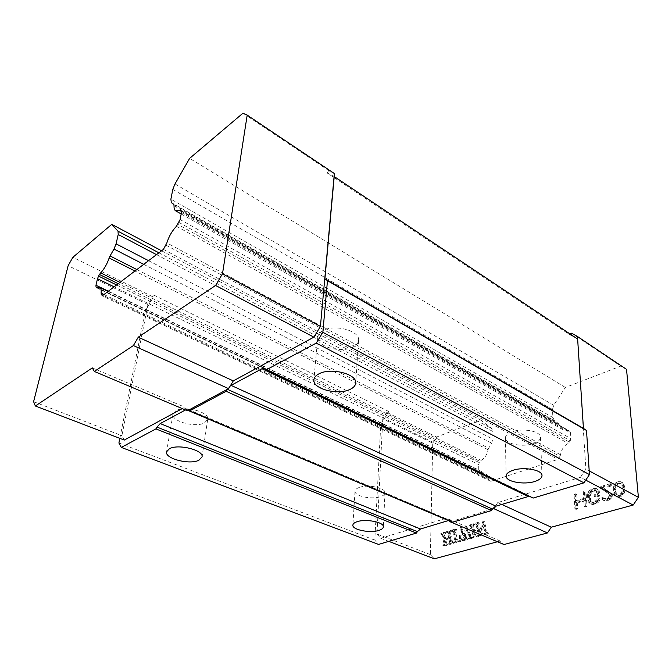 <?xml version="1.0" encoding="UTF-8"?>
<svg xmlns="http://www.w3.org/2000/svg" width="672" height="672" viewBox="0 0 672 672"><rect width="100%" height="100%" fill="white"/><g stroke="black" fill="none" stroke-linecap="round" stroke-linejoin="round"><path stroke-width="0.5" stroke-dasharray="3.36 2.52" d="M430.366 554.61L376.975 534.03L382.78 418.832L432.734 443.15L430.366 554.61L434.314 558.818M376.975 534.03L380.747 538.297L388.76 541.363M380.747 538.297L446.51 518.213L448.577 520.506M119.834 438.354L145.219 311.111L380.755 424.418L374.808 540.112L378.563 544.421M380.755 424.418L388.836 411.533L386.812 412.398L382.78 418.832M432.734 443.15L436.649 437.018L386.812 412.398M613.326 487.351L613.385 491.87L614.166 494.248L614.846 495.365L617.324 496.625L620.827 495.642L622.205 494.273L623.482 491.61L623.851 488.88L623.608 486.007L622.121 482.53L619.634 481.312L617.87 481.505L616.165 482.328L614.015 484.89L613.326 487.351L614.426 487.939L614.494 492.45L613.385 491.87M610.394 483.689L600.197 486.679L600.306 488.242L608.84 493.819L609.512 494.92L608.244 497.549L604.246 498.674L602.708 497.498L601.297 497.893L601.667 499.078L604.078 500.346L607.244 499.783L610.042 498.019L611.092 496.423L610.848 493.248L602.566 487.578L610.52 485.268L610.394 483.689L611.495 484.285L601.297 487.259L600.197 486.679M594.325 496.675L598.525 495.466L598.198 490.77L596.618 488.678L594.048 488.477L591.545 489.208L589.126 490.871L588.101 492.425L587.454 495.466L588.134 501.623L589.966 503.664L592.536 503.908L595.056 503.194L597.517 501.539L598.559 499.96L598.727 498.305L597.038 498.784L596.828 499.808L594.93 501.304L592.41 502.018L590.394 501.623L589.42 499.666L589.302 493.66L591.671 491.072L595.308 490.333L596.534 491.568L596.711 494.071L594.191 494.794L594.325 496.675L595.434 497.238L599.634 496.037L599.298 491.341L598.198 490.77M583.724 498.439L576.089 500.623L575.694 493.853L574.073 494.323L574.904 508.847L576.542 508.385L576.198 502.48L583.834 500.304L584.212 506.243L585.866 505.772L584.934 491.148L583.296 491.627L583.724 498.439L584.833 498.994L584.405 492.19L586.043 491.711L584.934 491.148M478.111 522.908L477.994 522.446L474.743 523.396L475.759 524.143L478.498 534.223L477.212 536.021L479.858 535.273L483.118 524.336L484.999 532.829L483.941 534.131L487.326 533.182L486.335 532.493L483.101 520.741L478.993 532.795L477.028 523.622L478.111 522.908L479.228 523.396L478.145 524.11L480.119 533.274L478.993 532.795M473.542 524.244L473.424 523.782L469.442 524.95L470.459 525.689L472.735 534.475L472.819 536.155L471.845 537.524L476.02 536.357L475.054 535.71L474.407 533.996L472.651 526.781L472.525 525.101L473.542 524.244L474.659 524.731L474.55 524.269L470.56 525.428L469.442 524.95M460.824 538.692L461.496 531.174L464.066 536.5L462.722 540.086L466.578 539.003L465.444 537.835L466.326 529.83L469.241 536.432L468.342 538.507L471.458 537.634L470.425 536.659L465.511 525.89L464.251 534.878L460.37 527.402L459.362 538.415L458.094 541.38L461.916 540.313L460.824 538.692L461.95 539.162L463.05 540.775L459.228 541.842L459.11 541.38L460.026 540.884L460.488 538.877L461.488 527.873L460.37 527.402M455.498 529.519L455.398 529.066L451.542 530.191L452.516 530.922L454.625 539.599L454.692 541.262L453.734 542.606L457.775 541.472L456.238 539.146L454.616 532.014L454.516 530.359L455.498 529.519L456.624 529.99L456.515 529.528L452.659 530.653L451.542 530.191M446.032 543.925L444.704 539.305L448.921 538.096L449.702 542.758L448.812 543.984L452.609 542.926L451.172 540.574L449.585 533.476L449.476 531.72L450.492 530.502L446.225 531.745L447.317 532.283L448.753 537.348L444.545 538.549L443.621 533.635L444.553 532.232L440.798 533.333L442.226 535.609L443.755 542.674L443.89 544.354L442.873 545.656L447.124 544.463L446.032 543.925L448.148 544.454L448.249 544.916L447.124 544.463M161.591 250.782L480.698 420.05L436.649 437.018M480.698 420.05L491.652 428.492L492.946 431.516L493.046 439.261L491.837 443.251L143.741 264.34M136.861 269.556L488.645 448.182L491.837 443.251M488.645 448.182L488.065 449.711C487.217 454.448 484.924 457.993 481.186 460.354L480.077 461.437L118.23 283.702M116.584 284.953L479.329 462.605L480.077 461.437M479.329 462.605L478.716 464.604L114.114 286.826M108.335 291.22L478.741 469.963L478.716 464.604M478.741 469.963L479.371 471.551L97.373 287.675M96.877 287.843L479.371 471.551M480.186 472.24L484.655 473.113C486.604 474.113 487.838 475.927 488.351 478.573L488.964 479.732L103.018 295.252M165.892 245.12L559.952 456.422L558.004 459.371L490.812 481.303L488.964 479.732M559.952 456.422L560.557 454.776C561.347 449.711 563.858 445.889 568.109 443.302L569.369 442.117L177.853 224.398M178.987 222.44L570.259 440.765L569.369 442.117M570.259 440.765L570.881 438.606L180.121 219.551M181.44 212.554L570.553 432.894L570.881 438.606M570.553 432.894L569.722 431.248L181.196 210.773M180.583 210.269L569.722 431.248M568.781 430.601L562.556 429.492L558.264 423.335L173.771 204.59M626.539 369.373L620.76 366.114L565.345 387.458L553.703 405.3L552.485 409.45L552.863 417.522L554.442 420.689L558.264 423.335M497.44 541.758L500.212 541.002L503.992 544.522M500.212 541.002L446.51 518.213M374.808 540.112L118.91 442.982M188.034 410.441L186.094 409.618L188.11 409.366L188.866 410.004M188.84 409.97L450.702 520.64L449.072 520.716M186.094 409.618L185.48 409.945M145.219 311.111L154.375 295.336L388.836 411.533M124.286 440.059L121.884 435.7L147.941 304.534L152.51 296.654L154.375 295.336M152.51 296.654L72.862 257.317M447.014 544.001L448.148 544.454M444.553 532.232L445.67 532.694L441.916 533.795L443.352 536.063L444.881 543.127L445.015 544.799L443.999 546.101L448.249 544.916M444.654 532.686L445.78 533.148L445.67 532.694M444.545 538.549L445.67 539.011L444.746 534.089L445.78 533.148M451.172 540.574L452.298 541.036L450.71 533.938L450.601 532.182L451.609 530.964L447.35 532.207L448.434 532.745L449.879 537.802L445.67 539.011M452.5 542.455L453.625 542.917L452.92 542.774L452.298 541.036M453.634 542.136L454.868 543.06L458.9 541.934L457.363 539.608L455.742 532.476L455.633 530.821L456.624 529.99M453.02 532.476L454.138 532.946L455.75 540.061L455.818 541.716L454.768 542.598M466.326 529.83L467.452 530.3L470.375 536.903L469.468 538.978L472.584 538.104L471.559 537.13L466.628 526.369L465.377 535.349L461.488 527.873M466.46 538.532L467.586 539.003L466.57 538.297L467.452 530.3M466.578 539.003L467.704 539.473L467.586 539.003M462.722 540.086L463.848 540.548L467.704 539.473M482.656 520.867L483.781 521.363L480.119 533.274M483.101 520.741L483.781 521.363M483.832 533.652L485.075 534.61L488.452 533.66L487.46 532.972L484.226 521.228M483.118 524.336L484.235 524.824L485.965 531.527L486.125 533.308L484.957 534.131M589.42 499.666L590.528 500.228L590.411 494.231L592.78 491.644L595.283 490.921L597.299 491.282L597.82 494.642L595.3 495.365L595.434 497.238M589.781 500.842L590.89 501.404L590.528 500.228M590.394 501.623L591.503 502.186L590.89 501.404M590.184 489.922L591.293 490.493L589.201 492.996L588.563 496.028L588.865 500.699L589.882 503.278L592.234 504.538L596.165 503.765L598.634 502.102L599.668 500.531L599.836 498.868L598.147 499.346L597.937 500.371L596.039 501.866L592.385 502.58M591.545 489.208L592.654 489.787L591.293 490.493M601.297 487.259L601.415 488.821L600.306 488.242M623.608 486.007L624.708 486.604L623.213 483.126L620.726 481.908L618.971 482.101L615.896 484.285L614.426 487.939M623.851 488.88L624.952 489.476L624.708 486.604M619.097 496.457L620.206 497.036L623.314 494.852L624.59 492.198L624.952 489.476M617.324 496.625L618.425 497.213L620.206 497.036M614.846 495.365L618.425 497.213M614.166 494.248L615.947 495.944M565.345 387.458L189.638 158.374M456.238 539.146L457.363 539.608M458.094 541.38L459.228 541.842M457.985 540.918L459.11 541.38M475.902 535.886L477.028 536.357L476.188 536.18L475.532 534.475L473.777 527.26L473.642 525.58L474.659 524.731M473.424 523.782L474.55 524.269M477.994 522.446L479.111 522.934L475.868 523.883L474.743 523.396M583.834 500.304L584.951 500.858L585.32 506.797L586.975 506.327L586.043 491.711M576.198 502.48L577.307 503.034L584.951 500.858M597.517 501.539L598.634 502.102M596.442 502.488L597.551 503.051M610.201 492.458L603.666 488.166L611.621 485.848L611.495 484.285M610.848 493.248L611.948 493.828L611.302 493.038M601.667 499.078L605.186 500.917L610.05 499.556L612.2 497.003L611.948 493.828M601.297 497.893L602.398 498.464L602.776 499.649M613.536 486.318L614.636 486.906M614.015 484.89L615.107 485.478M622.81 483.63L623.91 484.226M623.179 484.504L624.28 485.1M620.827 495.642L621.928 496.23M613.158 489.014L614.258 489.602M448.753 537.348L449.879 537.802M464.066 536.5L465.2 536.962L463.848 540.548M465.2 536.962L462.622 531.644L461.496 531.174M469.552 525.412L471.584 526.168L472.122 527.738L473.861 534.946L473.953 536.626L472.97 537.995L477.145 536.827L477.028 536.357M474.86 523.858L476.876 524.622L478.153 528.704L479.623 534.694L478.338 536.491L480.984 535.752L484.235 524.824M583.296 491.627L584.405 492.19M587.454 495.466L588.563 496.028M587.63 493.828L588.739 494.399M610.042 498.019L611.15 498.599M608.941 498.977L610.05 499.556M577.643 339.049L569.083 334.27L327.079 172.922L329.574 171.158L334.354 173.536M569.083 334.27L569.94 333.908M571.586 333.194L620.76 366.114M242.978 113.182L329.574 171.158M448.006 533.938L449.123 534.391M453.734 542.606L454.868 543.06M471.341 537.163L472.466 537.634M471.458 537.634L472.584 538.104M487.2 532.711L488.326 533.19M487.326 533.182L488.452 533.66M597.828 489.602L596.56 488.956L592.654 489.787M599.298 491.341L598.928 490.174M607.244 499.783L608.353 500.354M602.708 497.498L603.817 498.07L602.398 498.464M603.347 498.288L604.456 498.859L603.817 498.07M605.699 498.59L606.808 499.17L604.456 498.859M606.841 498.271L607.95 498.842L606.808 499.17M623.7 490.568L624.8 491.156M623.482 491.61L624.59 492.198M623.011 493.063L624.112 493.651M613.805 493.374L615.266 494.836M492.408 509.065L450.996 521.531M448.921 538.096L450.047 538.558L450.694 541.489L450.828 543.211L449.938 544.438L453.734 543.379L453.625 542.917M451.643 530.645L453.634 531.392L454.138 532.946M452.659 530.653L452.768 531.115M461.807 539.843L462.932 540.305M470.996 527.26L472.122 527.738M475.868 523.883L475.986 524.345M595.459 488.384L596.56 488.956M596.618 488.678L597.727 489.258M611.285 495.071L612.385 495.65M611.092 496.423L612.2 497.003M606.102 500.102L607.211 500.674M604.078 500.346L605.186 500.917M608.84 493.819L609.941 494.399L610.663 496.138L609.353 498.128L607.95 498.842M601.415 488.821L609.941 494.399M622.205 494.273L623.314 494.852M585.757 480.119L580.44 477.322L497.742 502.572L501.74 504.412M446.326 532.199L447.443 532.661M446.225 531.745L447.35 532.207M450.593 530.956L451.718 531.418M452.609 542.926L453.734 543.379M448.812 543.984L449.938 544.438M445.343 542.228L446.468 542.682L445.83 539.759L444.704 539.305M461.916 540.313L463.05 540.775M460.673 527.31L461.798 527.78M464.251 534.878L465.377 535.349M596.534 491.568L597.643 492.139M596.19 490.711L597.299 491.282M590.587 491.702L591.688 492.274M589.798 492.568L590.906 493.139M598.727 498.305L599.836 498.868M598.559 499.96L599.668 500.531M614.796 483.697L615.896 484.285M616.165 482.328L617.257 482.924M163.422 249.388L558.004 459.371M446.468 542.682L447.157 544.379M455.398 529.066L456.515 529.528M483.941 534.131L485.075 534.61M585.866 505.772L586.975 506.327M596.711 494.071L597.82 494.642M589.109 494.987L590.218 495.55M589.966 503.664L591.074 504.227M588.773 502.723L589.882 503.278M594.048 488.477L595.148 489.056M602.893 500.027L604.002 500.598M609.512 494.92L610.613 495.499M619.634 481.312L620.726 481.908M621.163 481.841L622.264 482.437M615.796 496.079L616.896 496.658M440.899 533.786L442.016 534.248M468.342 538.507L469.468 538.978M468.25 538.037L469.375 538.499M460.883 537.978L462.008 538.448L461.95 539.162M462.622 531.644L462.008 538.448M474.407 533.996L475.532 534.475M462.605 539.616L463.73 540.086M479.111 522.934L479.228 523.396M594.191 494.794L595.3 495.365M596.828 499.808L597.937 500.371M597.038 498.784L598.147 499.346M595.056 503.194L596.165 503.765M610.52 485.268L611.621 485.848M611.234 494.432L612.335 495.012M608.244 497.549L609.353 498.128M609.059 496.675L610.168 497.246M465.192 525.983L466.318 526.462M465.511 525.89L466.628 526.369M584.212 506.243L585.32 506.797M596.03 500.674L597.139 501.236M587.756 500.136L588.865 500.699M588.101 492.425L589.201 492.996M589.126 490.871L590.226 491.442M609.554 495.558L610.663 496.138M490.812 481.303L102.253 295.84M457.657 541.01L458.791 541.472M477.212 536.021L478.338 536.491M477.103 535.55L478.229 536.021M478.498 534.223L479.623 534.694M574.904 508.847L576.022 509.393L577.651 508.939L577.307 503.034M574.073 494.323L575.182 494.886L576.022 509.393M594.93 501.304L596.039 501.866M592.536 503.908L593.645 504.462M591.116 503.983L592.234 504.538M588.134 501.623L589.243 502.186M598.525 495.466L599.634 496.037M442.873 545.656L443.999 546.101M442.781 545.194L443.906 545.639M476.02 536.357L477.145 536.827M471.845 537.524L472.97 537.995M471.736 537.054L472.861 537.524M575.182 494.886L576.803 494.416L575.694 493.853M576.089 500.623L577.198 501.186L584.833 498.994M576.803 494.416L577.198 501.186M592.41 502.018L593.519 502.58M617.87 481.505L618.971 482.101M442.226 535.609L443.352 536.063M440.798 533.333L441.916 533.795M479.858 535.273L480.984 535.752M576.542 508.385L577.651 508.939M594.174 490.342L595.283 490.921M591.671 491.072L592.78 491.644M589.302 493.66L590.411 494.231M614.494 492.45L614.905 493.962M580.44 477.322L585.892 469.106L589.201 470.879M450.492 530.502L451.609 530.964M457.775 541.472L458.9 541.934M595.308 490.333L596.417 490.904M577.466 338.957L585.892 469.106M445.83 539.759L450.047 538.558M470.56 525.428L470.677 525.89M602.566 487.578L603.666 488.166M622.121 482.53L623.213 483.126M497.742 502.572L495.197 506.47M604.246 498.674L605.354 499.246M448.711 543.522L449.845 543.976M187.421 410.768L184.859 407.182L182.263 408.593M451.668 521.287L452.626 522.22M359.075 487.519C356.513 488.485 355.169 489.695 355.034 491.14C354.186 496.188 372.044 499.918 380.705 496.583C383.41 495.617 384.829 494.374 384.964 492.845C385.871 487.847 367.634 484.042 359.075 487.519M204.632 422.822L207.715 419.311C209.773 412.154 184.682 405.3 175.871 410.768L173.032 414.086C171.1 421.369 195.67 428.03 204.632 422.822M147.941 304.534L68.132 265.692M615.728 489.51L616.35 493.55L617.66 495.138L620.071 495.44L622.322 493.819L623.33 491.568L623.272 487.343L622.818 485.52L621.499 483.949L619.097 483.68L617.677 484.411L615.863 487.528L615.728 489.51L614.628 488.922L615.25 492.971L616.35 493.55M327.079 172.922L334.085 176.459M265.398 368.878L533.123 498.078M531.955 497.12L529.284 496.238M33.6 401.671L121.884 435.7M92.308 367.912L184.859 407.182M615.25 492.971L617.484 494.945L620.399 494.122L622.23 490.98L622.18 486.746L621.726 484.924L620.399 483.361L617.996 483.084L615.762 484.705L614.628 488.922M617.66 495.138L616.56 494.55M623.465 489.569L622.364 488.981M623.272 487.343L622.18 486.746M621.499 494.71L620.399 494.122M622.322 493.819L621.222 493.24M615.863 487.528L614.762 486.94M618.584 495.524L617.484 494.945M620.071 495.44L618.962 494.852M623.33 491.568L622.23 490.98M616.862 485.293L615.762 484.705M619.097 483.68L617.996 483.084M617.677 484.411L616.577 483.823M615.905 491.728L614.804 491.14M620.575 483.571L619.475 482.975M622.818 485.52L621.726 484.924M621.499 483.949L620.399 483.361M227.371 389.29L230.303 385.871M322.846 330.75C319.754 332.48 318.083 334.58 317.814 337.05C316.235 346.693 341.418 353.606 353.144 346.962C356.521 345.198 358.327 342.989 358.571 340.326C360.209 330.826 334.37 323.753 322.846 330.75M533.61 443.512C538.121 441.874 540.414 439.79 540.473 437.254C540.893 431.214 522.43 427.711 511.896 431.894C507.604 433.541 505.428 435.565 505.369 437.976C504.983 444.049 522.959 447.518 533.61 443.512M443.621 533.635L444.746 534.089M443.797 535.156L444.923 535.609M451.794 542.312L452.92 542.774M454.692 541.262L455.818 541.716M465.562 536.491L466.687 536.962M465.444 537.835L466.57 538.297M465.612 538.44L466.738 538.902M477.028 523.622L478.145 524.11M484.999 532.829L486.125 533.308M553.703 405.3L174.98 183.935M454.516 530.359L455.633 530.821M454.616 532.014L455.742 532.476M460.807 539.171L461.941 539.633M475.054 535.71L476.188 536.18M484.84 531.048L485.965 531.527M470.459 525.689L471.584 526.168M484.89 527.848L486.016 528.335M486.335 532.493L487.46 532.972M477.028 528.226L478.153 528.704M475.759 524.143L476.876 524.622M481.303 472.567L97.238 287.734M472.525 525.101L473.642 525.58M472.651 526.781L473.777 527.26M560.557 454.776L166.866 242.878M447.317 532.283L448.434 532.745M449.568 541.036L450.694 541.489M452.516 530.922L453.634 531.392M459.362 538.415L460.488 538.877M469.241 536.432L470.375 536.903M468.72 535.181L469.846 535.651M488.065 449.711L134.938 271.018M449.476 531.72L450.601 532.182M449.702 542.758L450.828 543.211M174.073 205.766L559.003 424.477M567.437 430.315L181.499 211.453M454.625 539.599L455.75 540.061M552.485 409.45L172.813 189.395M176.459 226.262L568.109 443.302M156.509 254.638L492.946 431.516M158.911 252.815L491.652 428.492M441.714 534.03L442.831 534.484M463.512 539.104L464.638 539.566M463.94 537.844L465.066 538.314M449.585 533.476L450.71 533.938M552.863 417.522L170.89 199.147M171.318 202.549L554.442 420.689M465.469 537.382L466.595 537.852M477.187 525.462L478.313 525.949M456.851 540.834L457.976 541.296M458.9 540.422L460.026 540.884M443.89 544.354L445.015 544.799M470.425 536.659L471.559 537.13M469.333 536.936L470.459 537.407M472.819 536.155L473.953 536.626M472.735 534.475L473.861 534.946M103.967 294.529L488.351 478.573M443.755 542.674L444.881 543.127M469.686 535.172L470.82 535.643M469.064 537.625L470.19 538.096M477.943 535.063L479.069 535.534M119.977 282.374L481.186 460.354M148.554 260.677L493.046 439.261M188.11 409.366L450.702 520.64M465.713 538.507L466.838 538.969M451.987 542.447L453.113 542.909M475.238 535.819L476.364 536.29M470.198 525.47L471.324 525.949M96.634 287.801L480.488 472.441M446.141 543.984L447.266 544.438M452.248 530.695L453.373 531.166M181.18 213.965L562.556 429.492M486.612 532.686L487.738 533.173M441.462 533.812L442.579 534.265M475.432 523.916L476.557 524.395M457.044 540.943L458.17 541.405M447.174 532.199L448.291 532.661M470.896 537.071L472.021 537.541M180.499 210.21L568.655 430.525M108.007 291.463L484.655 473.113M355.034 491.14L352.867 525.118M207.715 419.311L202.028 456.935M384.964 492.845L383.359 526.873M173.032 414.086L166.555 451.836M264.776 368.424L531.182 496.625M317.814 337.05L313.883 379.772M540.473 437.254L542.002 475.558M505.369 437.976L506.125 476.053M358.571 340.326L355.698 383.082"/><path stroke-width="1.01" d="M388.76 541.363L434.314 558.818L497.44 541.758M448.577 520.506L420.538 528.99L417.388 531.602L156.988 427.064L155.904 428.887L121.288 447.409L118.91 442.982L119.834 438.354M121.288 447.409L378.563 544.421L416.447 533.064L417.388 531.602M569.94 333.908L571.586 333.194L577.298 336.37L626.539 369.373L638.4 497.33L633.175 505.058L551.267 527.201L547.445 532.955L503.992 544.522L450.164 521.783L449.072 520.716M416.447 533.064L155.904 428.887M185.48 409.945L160.196 423.57L420.538 528.99M156.988 427.064L160.196 423.57M379.042 530.342C370.23 533.408 352.036 529.83 352.867 525.118C353.002 523.757 354.362 522.64 356.966 521.749C365.677 518.54 384.275 522.203 383.359 526.873C383.233 528.301 381.788 529.452 379.042 530.342M198.929 460.219C189.84 465.074 164.682 458.69 166.555 451.836L169.403 448.728C178.324 443.621 204.044 450.215 202.028 456.935L198.929 460.219M182.263 408.593L124.286 440.059L35.347 405.989L33.6 401.671L68.132 265.692L72.862 257.317L111.762 224.356L161.591 250.782M181.499 211.453L179.533 210.336L181.196 210.773L181.44 212.554L180.121 219.551L176.459 226.262C172.15 230.79 168.949 236.326 166.866 242.878L163.422 249.388L102.253 295.84L101.086 293.152L103.967 294.529M179.533 210.336L175.652 210.848C174.434 210.092 173.905 208.404 174.073 205.766L173.771 204.59L171.318 202.549L170.89 199.147L172.813 189.395L174.98 183.935L189.638 158.374L242.978 113.182L247.195 115.122L222.491 273.781L215.62 285.466L138.272 337.176L133.4 345.559L94.307 371.431L187.421 410.768L188.866 410.004L189.512 410.903L452.626 522.22L491.417 510.586L226.17 391.297L189.512 410.903M101.086 293.152C101.438 290.044 100.985 288.154 99.733 287.473L96.877 287.843M547.445 532.955L493.769 508.654L492.408 509.065L227.413 389.315M450.996 521.531L450.164 521.783M97.373 287.675L96.012 287.02L96.457 287.641M633.175 505.058L585.757 480.119M501.74 504.412L551.267 527.201M96.012 287.02L95.97 285.247L108.335 291.22M134.938 271.018L109.158 257.972L110.048 255.948L136.861 269.556M111.762 224.356L118.037 231.235L118.205 234.503L116.088 243.852L113.988 249.043L110.048 255.948M114.114 286.826L97.499 278.729L98.549 276.116L116.584 284.953M589.201 470.879L638.4 497.33M97.499 278.729L95.97 285.247M109.158 257.972C107.125 263.978 104.294 268.943 100.666 272.866L119.977 282.374M577.298 336.37L577.466 338.932M529.284 496.238L495.986 506.159L493.769 508.654M118.23 283.702L99.481 274.495L98.549 276.116M99.481 274.495L100.666 272.866M35.347 405.989L92.308 367.912L94.307 371.431M247.195 115.122L334.354 173.536L334.085 176.459L577.643 339.049L583.43 428.392L586.505 430.466L589.445 474.575L583.951 482.84L533.123 498.078L266.305 369.818L264.776 368.424L261.979 368.718L231.067 385.375L495.986 506.159M495.197 506.47L492.442 509.015M492.408 509.065L491.417 510.586M133.4 345.559L228.631 388.66L227.329 389.357L226.17 391.297M227.329 389.357L188.866 410.004M334.085 176.459L320.418 326.416L222.491 273.781M215.62 285.466L313.891 337.142L233.293 380.89L228.631 388.66M233.293 380.89L138.272 337.176M320.418 326.416L313.891 337.142M334.228 176.526L324.912 278.821L583.43 428.392M230.303 385.871L231.067 385.375M324.912 278.821L327.466 280.669L322.854 332.279L316.268 343.09L266.305 369.818M322.854 332.279L589.445 474.575M583.951 482.84L316.268 343.09M586.505 430.466L327.466 280.669M534.979 481.412C524.076 485.117 505.722 481.757 506.125 476.053C506.192 473.785 508.427 471.887 512.812 470.366C523.589 466.477 542.455 469.879 542.002 475.558C541.934 477.943 539.591 479.892 534.979 481.412M350.162 389.348C338.176 395.581 312.329 388.912 313.883 379.772C314.135 377.429 315.84 375.446 318.99 373.817C330.767 367.24 357.328 374.077 355.698 383.082C355.454 385.602 353.615 387.694 350.162 389.348M448.392 520.556L188.034 410.441M118.205 234.503L156.509 254.638M118.037 231.235L158.911 252.815M103.018 295.252L101.237 294.403M143.741 264.34L113.988 249.043M116.088 243.852L148.554 260.677M528.1 496.44L261.979 368.718M175.652 210.848L181.18 213.965M99.733 287.473L108.007 291.463"/></g></svg>
